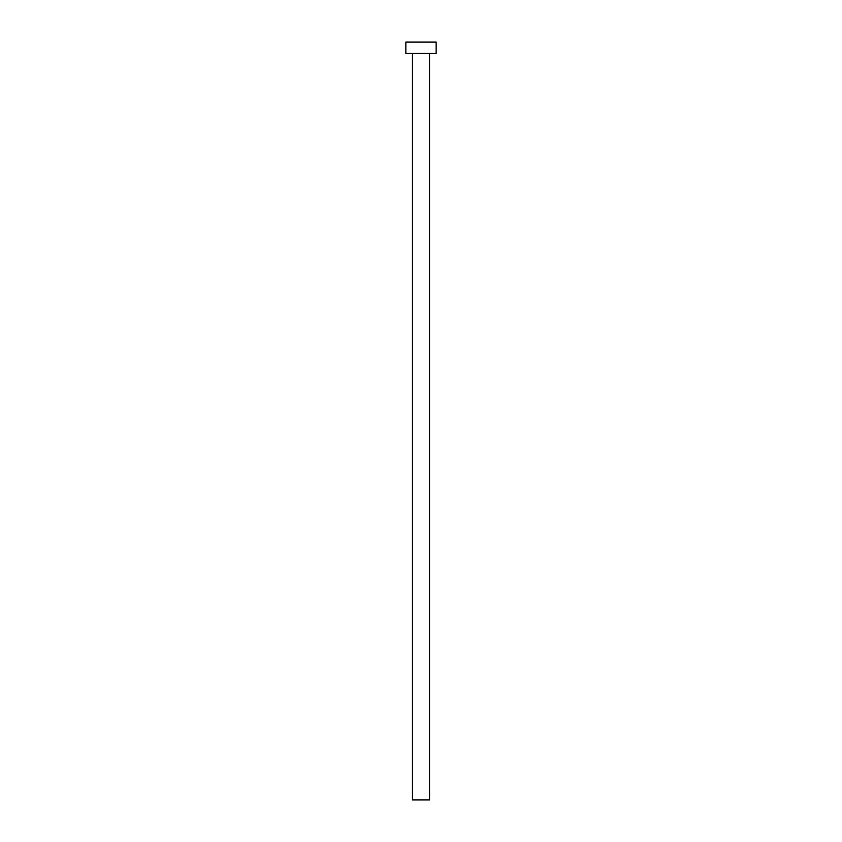 <?xml version="1.0" encoding="UTF-8"?>
<svg xmlns="http://www.w3.org/2000/svg" width="842" height="842" viewBox="0 0 842 842"><rect width="100%" height="100%" fill="white"/><g stroke="black" fill="none" stroke-linecap="round" stroke-linejoin="round"><path stroke-width="1.26" d="M412.475 53.467L412.475 799.9L429.525 799.9L429.525 53.467L429.525 799.9L412.475 799.9L412.475 53.467M405.844 42.1L405.844 53.467L436.156 53.467L436.156 42.1L405.844 42.1L405.844 53.467L436.156 53.467L436.156 42.1L405.844 42.1"/></g></svg>
